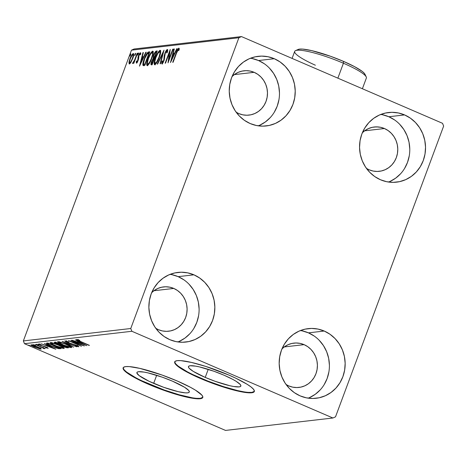 <?xml version="1.0" encoding="UTF-8"?>
<svg xmlns="http://www.w3.org/2000/svg" width="467" height="467" viewBox="0 0 467 467"><rect width="100%" height="100%" fill="white"/><g stroke="black" fill="none" stroke-linecap="round" stroke-linejoin="round"><path stroke-width="0.7" d="M205.223 377.406A27.95 4.518 20.4 0 1 188.446 366.572A27.95 4.518 20.4 0 1 224.072 375.229L232.729 379.356L236.092 381.282L240.254 384.499L240.884 385.666L240.511 386.472L239.145 386.886L233.675 386.495L229.782 385.707L215.316 381.37L205.223 377.406L193.204 371.353L189.047 368.136L188.411 366.969L188.785 366.163L190.151 365.749L195.62 366.14L199.514 366.928L213.979 371.265L224.072 375.229A27.95 4.518 20.4 0 1 240.849 386.063A27.95 4.518 20.4 0 1 205.223 377.406L208.229 369.333L205.223 377.406M153.672 383.366A27.95 4.518 20.4 0 1 136.895 372.538A27.95 4.518 20.4 0 1 172.516 381.189L184.541 387.242L188.697 390.459L189.333 391.626L188.96 392.432L187.594 392.846L185.282 392.858L178.231 391.673L163.765 387.33L149.072 381.288L139.108 375.579L136.854 372.935L137.228 372.129L138.6 371.709L144.07 372.1L147.963 372.888L162.428 377.225L172.516 381.189A27.95 4.518 20.4 0 1 189.293 392.023A27.95 4.518 20.4 0 1 153.672 383.366L156.673 375.299L153.672 383.366M123.224 367.675A42.479 6.865 -159.6 0 0 148.775 383.932L148.629 384.329A42.479 6.865 20.4 0 1 123.13 367.862A42.479 6.865 20.4 0 1 177.267 381.014L161.932 374.995L139.948 368.399L129.231 366.595L125.722 366.613L123.638 367.243L123.072 368.469L124.035 370.238L130.357 375.124L135.471 378.054L148.629 384.329L163.964 390.348L185.948 396.944L196.671 398.748L200.18 398.73L202.258 398.1L202.824 396.874L201.861 395.105L195.539 390.219L190.425 387.289L177.267 381.014A42.479 6.865 20.4 0 1 202.766 397.481A42.479 6.865 20.4 0 1 148.629 384.329L148.775 383.932A42.479 6.865 -159.6 0 0 202.818 397.277L200.325 398.339L196.817 398.351M174.775 361.715A42.479 6.865 -159.6 0 0 200.325 377.972L200.18 378.363A42.479 6.865 20.4 0 1 174.687 361.902A42.479 6.865 20.4 0 1 228.824 375.054L205.725 366.408L191.505 362.439L180.782 360.635L177.273 360.652L175.195 361.283L174.629 362.509L175.592 364.278L178.05 366.525L187.022 372.094L193.192 375.199L215.52 384.388L237.499 390.984L243.418 392.181L251.731 392.77L253.809 392.14L254.375 390.914L253.412 389.145L250.954 386.898L247.09 384.253L235.812 378.217L228.824 375.054A42.479 6.865 20.4 0 1 254.317 391.515A42.479 6.865 20.4 0 1 200.18 378.363L200.325 377.972A42.479 6.865 -159.6 0 0 254.375 391.317L251.876 392.379L248.368 392.391M314.233 336.065L308.471 332.854L324.221 331.033A35.048 32.964 -96.6 0 1 344.903 368.335A35.048 32.964 -96.6 0 1 316.194 398.269A35.048 32.964 -96.6 0 1 300.112 395.87L294.35 392.659L289.277 388.334L285.08 383.045L281.922 377.003L279.931 370.448L279.178 363.618L279.692 356.782L281.455 350.203L284.397 344.132L288.402 338.803L293.329 334.425L298.973 331.161L305.126 329.136L311.553 328.429L317.998 329.072L324.221 331.033L329.982 334.244L335.061 338.575L339.252 343.858L342.41 349.9L344.401 356.461L345.154 363.285L344.64 370.121L342.883 376.7L339.941 382.771L335.931 388.1L331.004 392.478L325.359 395.742L319.206 397.767L312.785 398.474L306.334 397.831L300.112 395.87A35.048 32.964 -96.6 0 1 279.429 358.568A35.048 32.964 -96.6 0 1 308.138 328.64A35.048 32.964 -96.6 0 1 324.221 331.033L308.471 332.854A35.048 32.964 83.4 0 0 300.38 330.572M264.299 63.74L258.537 60.535L274.292 58.714A35.048 32.964 -96.6 0 1 294.969 96.009A35.048 32.964 -96.6 0 1 266.26 125.944A35.048 32.964 -96.6 0 1 250.178 123.545L244.422 120.34L239.343 116.009L235.146 110.72L231.994 104.684L229.998 98.123L229.244 91.293L229.758 84.457L231.521 77.878L234.463 71.807L238.474 66.483L243.395 62.099L249.039 58.836L255.198 56.816L261.619 56.11L268.07 56.752L274.292 58.714L280.054 61.918L285.127 66.25L289.324 71.539L292.476 77.575L294.473 84.136L295.226 90.966L294.712 97.801L292.949 104.38L290.007 110.445L285.997 115.775L281.076 120.153L275.431 123.422L269.278 125.442L262.851 126.148L256.406 125.506L250.178 123.545A35.048 32.964 -96.6 0 1 229.501 86.249A35.048 32.964 -96.6 0 1 258.21 56.314A35.048 32.964 -96.6 0 1 274.292 58.714L258.537 60.535A35.048 32.964 83.4 0 0 250.452 58.247M394.603 119.949L388.842 116.744L404.591 114.923A35.048 32.964 -96.6 0 1 425.274 152.219A35.048 32.964 -96.6 0 1 396.565 182.153A35.048 32.964 -96.6 0 1 380.482 179.754L374.721 176.549L369.648 172.218L365.451 166.929L362.293 160.893L360.302 154.332L359.549 147.502L360.063 140.666L361.826 134.087L364.768 128.022L368.778 122.693L373.699 118.314L379.344 115.045L385.497 113.026L391.924 112.319L398.369 112.961L404.591 114.923L410.353 118.128L415.432 122.459L419.629 127.748L422.781 133.784L424.772 140.345L425.53 147.175L425.017 154.011L423.254 160.59L420.312 166.661L416.301 171.984L411.38 176.368L405.73 179.632L399.577 181.651L393.156 182.358L386.705 181.716L380.482 179.754A35.048 32.964 -96.6 0 1 359.806 142.458A35.048 32.964 -96.6 0 1 388.515 112.524A35.048 32.964 -96.6 0 1 404.591 114.923L388.842 116.744A35.048 32.964 83.4 0 0 380.757 114.456M183.928 279.856L178.166 276.645L193.922 274.824A35.048 32.964 -96.6 0 1 214.598 312.125A35.048 32.964 -96.6 0 1 185.889 342.054A35.048 32.964 -96.6 0 1 169.807 339.661L164.045 336.45L158.973 332.119L154.775 326.836L151.623 320.794L149.627 314.233L148.874 307.409L149.387 300.573L151.15 293.994L154.092 287.923L158.103 282.593L163.024 278.215L168.669 274.952L174.821 272.926L181.249 272.22L187.699 272.862L193.922 274.824L199.678 278.034L204.756 282.36L208.953 287.649L212.106 293.69L214.102 300.246L214.855 307.076L214.341 313.912L212.578 320.49L209.636 326.561L205.626 331.885L200.705 336.269L195.06 339.532L188.901 341.558L182.48 342.258L176.03 341.622L169.807 339.661A35.048 32.964 -96.6 0 1 149.131 302.359A35.048 32.964 -96.6 0 1 177.839 272.424A35.048 32.964 -96.6 0 1 193.922 274.824L178.166 276.645A35.048 32.964 83.4 0 0 170.081 274.357M158.441 329.69A22.305 20.98 -96.6 0 1 155.791 328.319L158.441 329.69A22.305 20.98 -96.6 0 0 168.675 331.22A22.305 20.98 -96.6 0 0 186.94 312.172A22.305 20.98 -96.6 0 0 173.782 288.437L153.935 290.731L173.782 288.437L177.448 290.474L180.676 293.229L183.35 296.598L185.358 300.439L186.625 304.612L187.104 308.961L186.777 313.31L185.656 317.496L183.782 321.354L181.231 324.746L178.102 327.536L174.506 329.614L170.589 330.899L166.503 331.348L162.399 330.94L158.441 329.69M151.67 292.675A22.305 20.98 -96.6 0 1 163.549 286.907A22.305 20.98 -96.6 0 1 173.782 288.437L169.825 287.187L165.721 286.779L161.635 287.228L157.718 288.513L154.122 290.591L151.67 292.675M369.117 169.79A22.305 20.98 -96.6 0 1 366.467 168.412L369.117 169.79A22.305 20.98 -96.6 0 0 379.35 171.313A22.305 20.98 -96.6 0 0 397.615 152.265A22.305 20.98 -96.6 0 0 384.458 128.53L364.61 130.824L384.458 128.53L388.124 130.573L391.352 133.328L394.025 136.691L396.034 140.538L397.3 144.712L397.779 149.055L397.452 153.404L396.331 157.595L394.457 161.454L391.906 164.845L388.777 167.63L385.182 169.708L381.265 170.998L377.178 171.447L373.075 171.039L369.117 169.79M362.345 132.768A22.305 20.98 -96.6 0 1 374.225 127.006A22.305 20.98 -96.6 0 1 384.458 128.53L380.5 127.281L376.396 126.878L372.304 127.322L368.393 128.612L364.797 130.69L362.345 132.768M238.812 113.58A22.305 20.98 -96.6 0 1 236.162 112.203L238.812 113.58A22.305 20.98 -96.6 0 0 249.045 115.104A22.305 20.98 -96.6 0 0 267.317 96.056A22.305 20.98 -96.6 0 0 254.153 72.321L234.306 74.615L254.153 72.321L257.819 74.364L261.053 77.119L263.721 80.482L265.729 84.323L266.996 88.502L267.474 92.845L267.147 97.194L266.027 101.38L264.159 105.244L261.608 108.636L258.473 111.42L254.877 113.499L250.966 114.789L246.874 115.238L242.77 114.829L238.812 113.58M232.041 76.559A22.305 20.98 -96.6 0 1 243.92 70.797A22.305 20.98 -96.6 0 1 254.153 72.321L250.195 71.072L246.091 70.663L242.005 71.112L238.088 72.403L234.492 74.481L232.041 76.559M288.74 385.905A22.305 20.98 -96.6 0 1 286.096 384.528L288.74 385.905A22.305 20.98 -96.6 0 0 298.973 387.429A22.305 20.98 -96.6 0 0 317.245 368.381A22.305 20.98 -96.6 0 0 304.087 344.646L284.24 346.94L304.087 344.646L307.753 346.683L310.981 349.444L313.655 352.807L315.657 356.648L316.93 360.822L317.408 365.171L317.081 369.52L315.961 373.705L314.087 377.569L311.536 380.955L308.401 383.746L304.811 385.824L300.894 387.108L296.808 387.557L292.704 387.149L288.74 385.905M281.975 348.884A22.305 20.98 -96.6 0 1 293.854 343.117A22.305 20.98 -96.6 0 1 304.087 344.646L300.123 343.397L296.02 342.988L291.933 343.438L288.016 344.722L284.426 346.8L281.975 348.884M130.754 328.511L23.35 340.928L131.484 50.162L238.888 37.739L130.754 328.511L131.881 331.278L332.918 418L225.52 430.422L24.482 343.694L131.881 331.278L332.918 418L335.516 416.838L443.65 126.072L442.518 123.306L241.48 36.578L134.082 49L131.484 50.162L23.35 340.928L24.482 343.694L225.52 430.422L332.918 418L335.516 416.838L443.65 126.072L442.518 123.306L241.48 36.578L238.888 37.739L130.754 328.511L131.881 331.278L24.482 343.694L23.35 340.928L130.754 328.511M131.029 62.169L133.042 57.669L133.685 53.956L133.241 53.547L132.441 54.096L130.643 57.102L129.085 61.615L129.102 63.874L129.721 63.804L130.585 62.858L132.727 58.556C133.801 55.701 133.971 54.032 133.241 53.547C132.062 54.26 130.953 56.034 129.902 58.883L128.945 62.415L129.371 63.95L131.029 62.169M137.543 53.22L137.158 53.261L134.56 60.097L132.616 63.547L133.971 61.837L133.422 63.314L133.807 63.267L137.543 53.22L137.158 53.261L134.56 60.097L132.517 63.255L132.686 63.57L133.971 61.837L133.422 63.314L133.807 63.267L137.543 53.22M136.895 62.776L136.942 62.117L136.201 61.79L136.498 63.115L137.747 61.335L138.576 58.883L138.973 55.34L139.82 54.003L140.071 54.954L140.637 53.997L140.62 52.911L140.141 52.812L138.314 56.122L137.631 60.745L136.942 61.866L136.743 60.903L136.201 61.79L136.411 63.138L138.127 60.412L138.576 58.883L137.969 58.614L137.724 60.512L136.796 61.895L137.537 62.216M143.708 65.654L142.937 65.281L144.7 65.555L149.819 51.802L148.179 52.076L147.012 53.191L144.064 59.338L142.826 64.814L143.369 65.625L144.7 65.555L149.819 51.802L148.652 51.936L149.656 52.228L148.652 51.936C147.128 52.59 145.657 54.896 144.239 58.86C143.13 61.685 142.698 63.827 142.937 65.281L143.246 65.584M157.268 50.938L156.136 51.084L155.365 51.744L153.631 55.094L153.118 58.521L150.993 63.413L151.034 64.656L152.154 64.691L157.268 50.938L156.27 51.055C155.359 51.475 154.484 52.824 153.631 55.094L153.118 58.521L151.559 61.498C150.759 63.664 150.724 64.755 151.448 64.773L152.154 64.691L157.268 50.938M164.016 50.156L157.233 64.102L157.653 64.055L162.75 53.483L160.088 63.775L160.508 63.722L164.016 50.156L157.233 64.102L157.653 64.055L162.75 53.483L160.088 63.775L160.508 63.722L164.016 50.156M172.755 49.146L168.949 59.379L170.251 49.438L165.137 63.191L165.522 63.144L169.334 52.888L168.027 62.858L173.14 49.105L172.755 49.146L173.076 49.286L172.755 49.146L168.949 59.379L170.251 49.438L165.137 63.191L165.522 63.144L169.334 52.888L168.027 62.858L173.14 49.105L172.755 49.146M176.508 53.121L177.851 50.016L178.47 49.549L178.651 50.658L179.235 49.578L178.879 48.101L177.407 49.963L172.72 62.315L173.105 62.269L176.508 53.121L178.359 49.514L178.651 50.658L179.235 49.578L178.879 48.101C177.851 48.907 176.946 50.547 176.17 53.028L172.72 62.315L173.105 62.269L176.508 53.121M170.467 62.572L177.191 48.632L176.771 48.685L174.617 53.15L173.21 53.314L174.331 48.965L173.911 49.012L170.467 62.572L177.191 48.632L176.771 48.685L174.617 53.15L173.21 53.314L174.331 48.965L173.911 49.012L170.467 62.572M162.452 62.485L163.012 62.73L162.452 62.485L162.44 60.803L161.821 61.685L162.277 61.877L161.821 61.685L161.926 63.897L164.016 60.587L165.265 53.256L166.83 50.845L166.766 53.045L167.338 52.316C167.793 50.652 167.793 49.695 167.326 49.438L166.41 50.267L165.009 52.958L164.226 55.696L163.771 60.208L162.58 62.438L162.259 62.152L162.44 60.803L161.821 61.685L161.775 63.868L163.006 62.747L164.203 60.039L164.886 54.592L165.668 52.31L166.83 50.845L166.766 53.045L167.338 52.316L167.682 49.963L167.326 49.438C166.474 49.94 165.657 51.218 164.886 53.285L163.608 60.687L162.376 62.473L163.123 62.794M159.364 57.219L160.45 53.635L160.689 50.868L159.854 50.343L158.336 51.936L155.044 58.97L154.18 62.432L154.361 64.615L155.266 64.487L156.515 63.033L159.364 57.219C160.835 53.302 161.08 50.985 160.093 50.273C158.453 51.323 156.918 53.804 155.482 57.733C153.982 61.702 153.736 64.032 154.746 64.726C156.392 63.64 157.934 61.136 159.364 57.219M151.909 58.083L152.995 54.499L153.234 51.726L152.4 51.207L150.882 52.8L147.59 59.834L146.726 63.296L146.907 65.473L147.811 65.345L149.061 63.897L151.909 58.083C153.38 54.166 153.625 51.849 152.639 51.136C151.004 52.181 149.463 54.668 148.027 58.591C146.527 62.566 146.282 64.895 147.292 65.59C148.938 64.504 150.479 62 151.909 58.083M139.499 66.156L146.218 52.216L145.797 52.263L143.643 56.735L142.237 56.892L143.363 52.549L142.943 52.596L139.499 66.156L146.218 52.216L145.797 52.263L143.643 56.735L142.237 56.892L143.363 52.549L142.943 52.596L139.499 66.156M138.401 54.049L138.606 53.034L138.226 53.197L137.596 55.211L138.325 54.248L138.506 52.94L137.654 55.229L138.401 54.049M135.448 54.388L135.652 53.372L135.272 53.536L134.636 55.555L135.372 54.592L135.553 53.279L134.7 55.573L135.448 54.388M130.626 54.948L130.83 53.933L130.451 54.096L129.82 56.11L130.55 55.147L130.731 53.839L129.984 55.018L129.879 56.128L130.626 54.948M375.731 126.878L376.239 127.094M31.184 344.868C30.799 345.224 31.96 345.983 34.675 347.144L41.038 349.118L41.16 348.802L41.038 349.118L39.899 347.962L35.737 346.1L31.616 344.879L30.968 344.95L31.785 345.714L40.016 349.001L41.114 349.106L41.143 348.785L37.5 346.818C34.809 345.65 32.702 345.002 31.184 344.868L30.962 344.973M44.353 348.738L43.524 347.798L45.246 348.54L35.334 344.477L42.042 347.419L43.735 348.627L44.429 348.645L43.454 347.979L45.246 348.54L35.334 344.477L44.441 348.697M48.083 348.306L46.321 347.144L40.571 345.259L39.508 344.547L41.038 344.915L40.378 344.512L38.294 344.045C38.055 344.237 38.697 344.664 40.232 345.323L45.095 346.654L46.887 347.804L45.392 347.43L45.982 347.804L48.194 348.259L45.935 346.981L40.063 345.025L39.508 344.547L41.038 344.915L40.378 344.512L38.171 344.091L39.765 345.119L45.982 347.209L46.945 347.781L45.392 347.43L45.982 347.804L48.206 348.248M46.828 343.152C45.964 343.508 47.441 344.494 51.259 346.111L58.603 348.656L58.789 348.16L58.603 348.656L61.025 348.633L47.996 343.017L46.385 343.315L46.939 343.946L55.042 347.611L58.754 348.686L61.025 348.633L47.996 343.017L46.373 343.338M54.446 342.27C53.979 342.492 54.814 343.07 56.962 343.998L61.084 345.346L61.329 344.687L61.084 345.346L63.389 346.596L68.48 347.775L55.45 342.153L54.26 342.329L55.164 343.14L64.697 347.127L66.904 347.804L68.48 347.775L55.45 342.153L54.225 342.369M62.199 341.371L73.558 347.185L65.31 342.731L76.833 346.806L62.134 341.377L73.558 347.185L65.31 342.731L76.833 346.806L62.199 341.371M70.937 340.361L80.628 344.547L68.427 340.653L81.462 346.275L72.128 342.037L84.352 345.936L71.323 340.315L80.628 344.547L68.515 340.641L81.462 346.275L72.128 342.037L84.352 345.936L70.937 340.361M76.594 339.527C76.506 339.906 77.72 340.595 80.242 341.599L89.425 345.352L78.368 340.525L77.936 340.099L79.851 340.519L79.046 340.064L76.594 339.527L77.452 340.344L89.039 345.393L80.756 341.611L77.936 340.099L79.851 340.519L79.046 340.064L76.43 339.597M86.792 345.656L75.368 339.848L78.608 341.756L77.201 341.92L72.093 340.227L86.792 345.656L75.368 339.848L78.608 341.756L77.201 341.92L72.093 340.227L86.792 345.656M65.041 340.863C64.738 341.114 65.561 341.663 67.511 342.504L76.302 345.247L77.382 346.199L75.041 345.551L75.537 345.936L78.713 346.771C78.981 346.555 78.263 346.088 76.57 345.358L67.913 342.469L66.407 341.435L66.518 341.132L66.407 341.435L69.017 341.961L64.942 340.881L68.129 342.766L76.524 345.551L77.429 346.187L75.041 345.551L75.537 345.936L78.795 346.753L77.084 345.586L67.715 342.381L66.343 341.447L69.017 341.961L64.884 340.933M57.809 341.698C57.348 342.212 58.994 343.274 62.741 344.874L62.741 344.874C66.477 346.502 69.408 347.407 71.539 347.606L71.684 347.209L71.539 347.606C71.947 347.069 70.278 346.006 66.536 344.401L60.412 342.171L57.529 341.821L61.591 344.366L68.923 347.139L71.27 347.611L71.679 347.203L66.536 344.401C62.841 342.801 59.934 341.897 57.809 341.698L57.529 341.832M50.354 342.556C49.893 343.076 51.539 344.138 55.287 345.738L55.287 345.738C59.023 347.36 61.953 348.271 64.084 348.464L64.23 348.067L64.084 348.464C64.493 347.933 62.823 346.864 59.081 345.265L52.958 343.029L50.074 342.685L54.143 345.23L61.469 347.997L63.816 348.475L64.224 348.061L59.081 345.265C55.386 343.665 52.479 342.76 50.354 342.556L50.074 342.696M55.818 349.24L44.394 343.432L47.64 345.341L46.233 345.504L41.119 343.811L55.818 349.24L44.394 343.432L47.64 345.341L46.233 345.504L41.119 343.811L55.818 349.24M36.455 344.255L38.656 345.189L36.408 344.278M33.501 344.599L35.673 345.539L33.449 344.623M28.68 345.16L30.88 346.088L28.633 345.177M177.898 341.943A35.048 32.964 83.4 0 0 199.105 309.709A35.048 32.964 83.4 0 0 178.166 276.645L171.944 274.684M179.305 341.354L184.95 338.09L189.876 333.712M193.881 328.383L196.823 322.312L198.586 315.733M199.1 308.897L198.347 302.067L196.356 295.512L193.198 289.47L189.001 284.187M388.567 182.042A35.048 32.964 83.4 0 0 409.781 149.802A35.048 32.964 83.4 0 0 388.842 116.744L382.619 114.783M389.98 181.453L395.625 178.19L400.546 173.806M404.556 168.482L407.498 162.411L409.261 155.832M409.775 148.996L409.022 142.166L407.031 135.605L403.873 129.569L399.676 124.28M258.269 125.833A35.048 32.964 83.4 0 0 279.476 93.593A35.048 32.964 83.4 0 0 258.537 60.535L252.314 58.573M259.675 125.244L265.326 121.975L270.247 117.596M274.257 112.267L277.2 106.202L278.957 99.623M279.47 92.787L278.717 85.957L276.727 79.396L273.569 73.36L269.377 68.071M308.197 398.158A35.048 32.964 83.4 0 0 329.41 365.918A35.048 32.964 83.4 0 0 308.471 332.854L302.248 330.893M309.609 397.563L315.254 394.3L320.175 389.922M324.186 384.592L327.128 378.521L328.891 371.942M329.404 365.106L328.651 358.282L326.655 351.721L323.503 345.679L319.305 340.396M193.338 374.808L207.868 381.072L223.424 386.618L237.645 390.593L243.564 391.79M174.775 362.112L175.738 363.886L178.196 366.134L187.174 371.703M141.787 380.768L164.11 389.957L179.293 394.808L192.013 397.75M123.218 368.072L124.181 369.846L126.645 372.094L135.617 377.663M78.053 339.783L77.936 340.099L78.053 339.783M78.158 339.346L77.936 340.099M78.929 341.873L78.695 341.54L78.929 341.873M78.999 341.692L78.701 342.48L78.999 341.692M83.616 344.302L78.701 342.48L79.863 342.136L83.616 344.302L78.701 342.48L79.781 342.352L83.616 344.302M66.588 340.7L66.407 341.435M77.761 345.37L77.382 346.199M70.184 347.028C68.439 346.853 66.092 346.123 63.127 344.833C60.097 343.537 58.772 342.685 59.157 342.27L59.303 341.879L59.157 342.27C60.873 342.445 63.208 343.169 66.151 344.448L66.151 344.448C69.163 345.738 70.511 346.596 70.184 347.028L63.605 345.037L58.935 342.375L61.259 342.661L65.199 344.051L69.408 346.053L70.184 347.028L70.68 346.146M55.795 342.533L55.17 342.183M55.018 342.089L55.993 342.632M66.758 347.244L63.751 346.543C62.251 345.884 61.796 345.527 62.385 345.463L66.828 347.063L65.97 347.279L64.131 346.701L62.257 345.773L62.584 345.44L66.758 347.244M62.391 344.78L62.385 345.463M61.247 344.862L57.348 343.957C55.783 343.263 55.322 342.883 55.958 342.825L56.104 342.434L55.958 342.825L56.466 342.591L61.311 344.681L60.284 344.891L58.13 344.272L55.795 343.146L56.402 342.772L61.247 344.862M55.935 342.153L55.643 342.936L55.958 342.825M63.751 347.658L63.027 347.536M62.87 347.501L63.769 347.664M62.73 347.892C60.99 347.717 58.638 346.981 55.672 345.697C52.643 344.401 51.317 343.549 51.703 343.134L51.849 342.743L51.703 343.134C53.419 343.303 55.754 344.033 58.702 345.311L58.702 345.311C61.714 346.602 63.057 347.46 62.73 347.892L56.635 346.1L53.098 344.477L51.487 343.233L53.804 343.519L58.229 345.113L61.953 346.911L62.73 347.892L63.226 347.004M47.949 343.595L47.161 343.111M46.957 342.959L47.973 343.607M48.947 343.636L59.303 348.102L57.575 348.102L51.65 346.065L47.832 343.946L48.673 343.309L48.533 343.683L49.012 343.455L59.303 348.102L56.968 347.979L52.018 346.228L48.019 344.185L47.832 343.946L48.947 343.636M48.148 343.082L47.832 343.946M47.955 345.452L47.722 345.119L47.955 345.452M48.025 345.276L47.733 346.059L48.025 345.276M52.648 347.886L47.733 346.059L48.895 345.714L52.648 347.886L47.733 346.059L48.807 345.936L52.648 347.886M47.237 346.993L46.887 347.804M39.73 343.794L39.508 344.547M43.886 348.224L43.735 348.627L43.886 348.224M43.594 347.413L43.25 348.224M32.077 344.926L32.55 345.195M39.946 348.131L40.915 348.324M34.144 345.761L33.618 345.492M39.87 348.615L35.054 347.098C33.017 346.228 32.118 345.656 32.357 345.37L32.48 345.043L32.357 345.37L37.109 346.858C39.146 347.728 40.069 348.318 39.87 348.615L35.702 347.372L32.205 345.44L36.788 346.724L39.87 348.615L40.302 347.763M32.503 344.652L32.357 345.37M59.233 341.587L59.157 342.27M51.779 342.451L51.703 343.134M176.491 53.162L176.17 53.028L176.491 53.162M178.534 49.566L179.24 48.626M179.059 49.905L178.54 49.683L179.059 49.905M179.1 49.829L178.487 49.566M179.305 48.574L178.371 49.852M173.28 54.657L173.59 53.477L173.28 54.657M174.279 49.169L173.911 49.012L174.279 49.169M173.952 53.635L173.21 53.314L174.827 53.536L173.952 53.635M174.944 53.291L174.617 53.15L174.944 53.291M177.098 48.825L176.771 48.685L177.098 48.825M171.669 59.262L172.848 54.703L174.255 54.721L173.928 54.581L171.669 59.262L172.002 59.402L171.669 59.262L172.848 54.703L173.928 54.581L171.669 59.262M169.159 59.805L169.206 59.49L169.159 59.805M169.825 53.098L169.334 52.888L169.825 53.098M169.76 53.075L169.871 52.783L169.76 53.075M169.27 59.519L168.949 59.379L169.27 59.519M166.83 50.845L167.659 51.183M162.358 63.623L162.475 62.52M163.923 60.827L163.608 60.687L163.923 60.827M164.466 59.122L164.034 58.935L164.466 59.122M164.664 57.885L164.069 57.622L164.664 57.885M165.207 53.419L164.886 53.285L165.207 53.419M166.958 50.88L167.682 49.969M167.805 49.87L166.812 51.107M162.498 62.403L162.423 64.043M163.117 53.641L162.75 53.483L163.117 53.641M154.945 64.674L154.881 63.092M155.803 57.867L155.482 57.733L155.803 57.867M160.724 50.623L159.48 51.703L160.63 50.652M160.531 50.465L160.093 50.273L160.531 50.465M154.921 62.753L155.102 64.936M155.254 63.319L154.781 61.784L155.867 57.686L157.904 53.401L159.749 51.697L160.082 52.789L158.973 57.272L159.294 57.406L158.973 57.272L156.608 62.053L155.254 63.319C154.472 62.718 154.676 60.838 155.867 57.686C157.023 54.516 158.26 52.514 159.586 51.685C160.362 52.275 160.158 54.137 158.973 57.272C157.823 60.418 156.585 62.438 155.254 63.319L155.832 63.623M155.698 63.53L155.54 63.127M159.586 51.685L160.689 52.187M151.67 64.75L151.816 63.389M151.88 61.638L151.559 61.498L151.88 61.638M153.789 58.935L153.118 58.521L153.865 58.842L153.783 57.494L153.754 58.976M153.952 55.234L153.631 55.094L153.952 55.234M155.838 52.456L156.678 52.532L156.363 52.392L154.262 57.529L154.74 57.733L153.631 57.301L154.017 55.048C154.682 53.361 155.318 52.491 155.92 52.444L156.363 52.392L154.46 57.505L154.775 57.645L153.713 57.435L154.017 55.048L155.26 52.777L157.011 51.376L156.27 51.055L157.11 51.364L155.669 52.707M153.865 57.091L153.783 57.505L154.542 57.82M153.725 58.317L153.777 58.614M151.88 63.127L151.775 64.977M151.74 63.734L151.658 64.283M151.898 63.372L151.571 62.899L152.435 60.319L153.345 59.075L154.25 59.052L153.935 58.918L152.295 63.325L151.898 63.372L151.956 61.428C152.569 59.823 153.164 58.994 153.736 58.941L152.295 63.325L152.616 63.459L151.898 63.372L152.546 63.652L151.722 63.349L152.528 63.693M154.454 57.756L155.009 57.85L154.454 57.756M147.49 65.538L147.426 63.95M148.348 58.731L148.027 58.591L148.348 58.731M153.269 51.481L152.026 52.567L153.176 51.516M153.077 51.323L152.639 51.136L153.077 51.323M147.467 63.617L147.654 65.794M152.96 52.864L153.275 53.127M148.64 64.481L147.502 64.067L147.309 63.384L148.413 58.55C149.568 55.38 150.806 53.378 152.131 52.543L153.234 53.045M148.249 64.388L148.086 63.991M152.131 52.543L152.598 53.034L152.551 54.411L151.331 58.632L149.446 62.467L147.8 64.183C147.017 63.576 147.222 61.702 148.413 58.55L150.45 54.265L152.131 52.543C152.907 53.139 152.703 55.001 151.518 58.13L151.839 58.27L151.518 58.13C150.374 61.282 149.131 63.302 147.8 64.183L148.629 64.487M142.937 65.281L143.678 65.602L143.626 63.967M144.56 59L144.239 58.86L144.56 59M147.776 53.489L149.399 52.257L147.759 53.512M143.667 63.734L143.719 65.678M145.196 64.551L144.793 64.534M144.408 64.341L145.33 64.539M148.909 53.256L144.84 64.189L145.161 64.323L144.589 64.218L145.114 64.44L143.62 63.956C143.381 62.852 143.713 61.136 144.624 58.819L147.333 53.769L149.224 53.39L148.909 53.256L144.84 64.189L143.813 64.137L143.515 63.611L144.624 58.819L146.965 54.166L148.909 53.256M144.607 64.481L143.62 63.956M142.312 58.235L142.616 57.056L142.312 58.235M143.305 52.753L142.943 52.596L143.305 52.753M142.984 57.213L142.237 56.892L143.854 57.114L142.984 57.213M143.97 56.875L143.643 56.735L143.97 56.875M146.124 52.403L145.797 52.263L146.124 52.403M140.701 62.841L141.875 58.287L143.281 58.305L142.955 58.159L140.701 62.841L141.028 62.981L140.701 62.841L141.875 58.287L142.955 58.159L140.701 62.841M136.849 61.907L137.345 62.117L136.849 61.907L136.743 60.903L136.201 61.79L137.018 61.994L136.907 63.027M138.039 60.646L137.724 60.512L138.039 60.646M138.349 59.77L137.969 59.607L138.349 59.77M139.937 53.956L140.071 54.954L140.637 53.997L140.351 52.724L138.46 55.725L138.781 55.865L138.46 55.725L138.004 57.26L138.617 57.529L138.004 57.26L137.969 58.614L138.576 58.883L138.862 55.626L139.937 53.956L140.748 54.289M140.153 54.032L140.69 53.302M140.514 54.207L140.047 54.003M140.888 53.133L140.118 54.096M138.285 54.347L137.759 54.119L138.285 54.347M139.277 53.974L139.347 53.623M134.286 61.971L133.971 61.837L134.286 61.971M132.517 63.255L132.686 63.57M134.928 60.255L134.56 60.097L134.928 60.255M136.218 56.781L135.903 56.641L136.218 56.781M137.473 53.401L137.158 53.261L137.473 53.401M135.325 54.692L134.805 54.464L135.325 54.692M129.674 63.833L129.692 62.736L128.945 62.415L129.692 62.736L129.575 61.387L130.293 58.83C131.064 56.705 131.892 55.357 132.78 54.785L133.731 55.176M130.223 59.023L129.902 58.883L130.223 59.023M132.78 54.785C133.299 55.194 133.153 56.466 132.348 58.597C131.571 60.728 130.731 62.099 129.832 62.718L130.48 62.998L129.832 62.718C129.33 62.263 129.482 60.967 130.293 58.83L132.179 55.223L133.685 53.979M133.58 53.693L133.241 53.547L133.58 53.693M133.807 53.915L133.031 54.604M129.75 62.344L129.686 63.886M132.891 54.791L133.06 56.058L132.348 58.597L132.663 58.731L132.348 58.597L130.795 61.772L129.709 62.701L130.451 63.022M130.509 55.246L129.984 55.018L130.509 55.246M154.262 57.529L153.713 57.435M147.8 64.183L148.378 64.481M238.888 37.739L131.484 50.162L134.082 49L241.48 36.578L238.888 37.739M362.392 88.736L366.367 78.047A38.236 6.176 -159.6 0 0 343.42 63.232A38.236 6.176 20.4 0 1 366.233 76.921L364.978 74.276A36.111 5.838 -159.6 0 0 343.432 61.346L343.42 63.232L337.869 78.158L343.42 63.232A38.236 6.176 -159.6 0 0 294.695 51.393L292.085 58.41M297.847 49.642L299.616 49.105L302.598 49.093L311.711 50.623L330.397 56.233L343.432 61.346L354.616 66.682L362.246 71.416L364.336 73.325L365.153 74.831M315.377 65.217A38.236 6.176 20.4 0 1 295.529 50.629A38.236 6.176 20.4 0 1 343.42 63.232L343.432 61.346A36.111 5.838 -159.6 0 0 298.209 49.444L295.529 50.629M123.276 367.471L123.13 367.862M174.833 361.511L174.687 361.902M254.462 391.124L254.317 391.515M202.912 397.084L202.766 397.481M178.429 49.52L179.17 49.841M133.177 62.321L133.918 62.642"/></g></svg>
